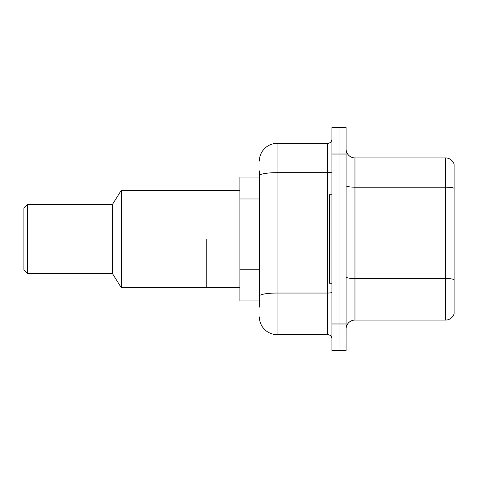 <?xml version="1.0" encoding="UTF-8"?>
<svg xmlns="http://www.w3.org/2000/svg" width="478" height="478" viewBox="0 0 478 478"><rect width="100%" height="100%" fill="white"/><g stroke="black" fill="none" stroke-linecap="round" stroke-linejoin="round"><path stroke-width="0.72" d="M259.357 177.039L239.884 177.039L239.884 300.961L259.357 300.961M259.357 307.157L259.357 170.843M331.947 323.976L331.947 350.535L339.027 350.535L339.027 323.976L339.027 350.535L346.108 350.535L346.108 323.976L339.027 323.976L339.027 154.024L339.027 323.976L331.947 323.976L331.947 154.024L339.027 154.024L339.027 127.465L339.027 154.024L346.108 154.024L346.108 323.976M346.108 154.024L346.108 127.465L331.947 127.465L331.947 154.024M259.357 161.104A17.704 17.704 0 0 1 277.061 143.4L277.061 334.6L327.52 334.6L327.52 143.4A4.427 4.427 0 0 0 331.947 138.973M277.061 143.4L327.52 143.4M331.947 339.027A4.427 4.427 0 0 0 327.52 334.6M277.061 334.6A17.704 17.704 0 0 1 259.357 316.896M346.108 328.936A8.849 8.849 0 0 1 354.957 320.081L445.604 320.081L445.604 157.919L354.957 157.919A8.849 8.849 0 0 1 346.108 149.064A8.849 8.849 0 0 0 354.957 157.919L354.957 320.081M454.1 164.289A8.849 8.849 0 0 0 445.604 157.919A8.849 8.849 0 0 1 454.1 164.289L454.1 313.711A8.849 8.849 0 0 1 445.604 320.081M454.1 188.404L454.1 279.636A8.849 1.536 180 0 0 445.604 278.525L354.957 278.525A8.849 1.536 0 0 1 346.108 276.989M331.947 194.743L329.288 194.743L329.288 283.257L331.947 283.257M206.251 239L206.251 287.684L206.251 239M239.884 190.316L121.269 190.316L121.269 287.684L239.884 287.684M121.269 190.316L112.42 204.476L112.42 273.524L121.269 287.684M112.42 204.476L27.443 204.476L27.443 273.524L112.42 273.524M27.443 204.476L23.9 208.02L23.9 269.98L27.443 273.524M259.357 198.979L239.884 198.979M259.357 269.795L239.884 269.795M331.947 292.273A4.427 0.771 0 0 1 327.52 293.044L277.061 293.044A17.704 3.077 180 0 0 259.357 296.121M259.357 175.731A17.704 3.077 180 0 1 277.061 172.66L327.52 172.66A4.427 0.771 0 0 0 331.947 171.889M454.1 188.284A8.849 1.536 180 0 0 445.604 187.179L354.957 187.179A8.849 1.536 0 0 1 346.108 185.637"/></g></svg>
